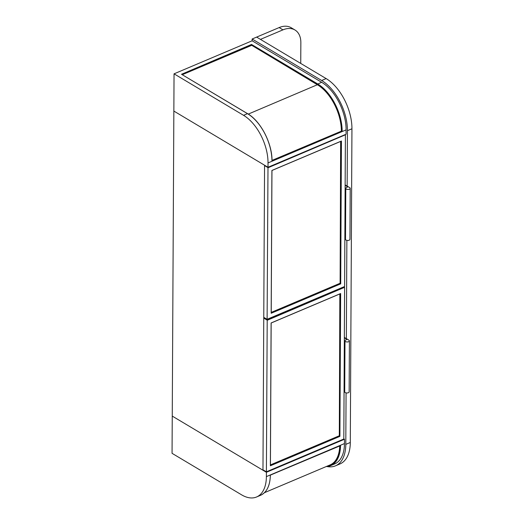 <?xml version="1.0" encoding="UTF-8"?>
<svg xmlns="http://www.w3.org/2000/svg" width="524" height="524" viewBox="0 0 524 524"><rect width="100%" height="100%" fill="white"/><g stroke="black" fill="none" stroke-linecap="round" stroke-linejoin="round"><path stroke-width="0.79" d="M262.963 470.238L172.252 416.095L174.047 73.832L252.129 40.787L321.644 82.281A38.075 21.353 67.1 0 1 346.102 129.887L346.082 134.223L268 167.267L173.85 111.068L264.561 165.217L262.963 470.238L263.343 470.08M174.047 73.832L243.562 115.326A38.075 21.353 67.1 0 1 268.019 162.931L268 167.267M271.963 160.881L341.962 131.288A37.925 21.274 -112.9 0 0 317.59 84.122L251.513 44.684L251.513 45.188L317.59 84.633A37.335 20.94 67.1 0 1 341.576 131.059L341.962 131.288L271.963 160.881A38.075 21.353 -112.9 0 0 247.498 113.662L243.562 115.326M341.576 131.059L272.008 160.403M341.366 131.052A37.184 20.855 -112.9 0 0 317.472 84.809L251.513 45.188L182.09 74.572M247.61 113.728L181.514 74.277L251.533 44.448L181.645 74.31M266.402 472.288L172.252 416.095L172.055 453.326L241.571 494.82A38.075 21.353 -112.9 0 0 256.583 496.981A38.075 21.353 -112.9 0 0 266.382 476.624L266.402 472.288L344.484 439.243L343.816 438.843M270.345 475.104L340.521 445.629L270.332 475.111A37.925 21.274 67.1 0 1 269.925 480.344M340.521 445.629A38.075 21.353 67.1 0 1 330.729 465.607L334.666 463.936A38.075 21.353 -112.9 0 0 344.464 443.579L344.484 439.243M270.319 475.085L270.319 475.085A38.075 21.353 -112.9 0 1 260.52 495.318L256.583 496.981M345.309 134.832L267.993 167.778L267.109 319.339L263.762 317.341L264.561 165.597L267.902 167.595L345.028 134.668M267.201 319.267L344.609 286.51L345.401 135.015M344.609 286.51L267.201 319.299M264.934 165.44L264.561 165.597M340.849 141.336L340.109 283.477L340.489 283.707L341.235 141.172M271.216 312.632L340.109 283.477L340.639 141.421M341.235 141.139L271.91 170.444L341.445 141.022L340.698 283.838L271.216 313.018M271.93 170.47L271.183 313.031M344.51 287.342L267.201 320.288L266.402 471.783L262.969 469.858L263.762 318.107L267.102 320.105L344.51 287.342L343.796 286.916M343.81 439.02L266.402 471.81L343.81 439.02L344.609 287.532M264.515 317.793L263.762 318.107M340.05 293.846L339.31 435.988L339.69 436.217L340.436 293.682M270.423 465.142L339.31 435.988L339.847 293.931M340.436 293.65L271.111 322.961L340.646 293.532L339.899 436.354L270.417 465.528M271.131 322.981L270.384 465.548M300.743 63.424L300.855 42.64A23.613 15.524 -59.2 0 0 294.953 29.986A23.613 15.524 -59.2 0 0 282.96 29.855L260.454 39.379L256.636 37.099L326.151 78.593A40.138 22.512 67.1 0 1 351.945 128.78L350.301 442.472A40.138 22.512 67.1 0 1 339.971 463.936L335.471 465.843A40.138 22.512 67.1 0 1 327.002 466.53M346.069 392.882L345.801 444.378A40.138 22.512 67.1 0 1 335.471 465.843M252.129 40.787L252.136 39.005L321.651 80.493A40.138 22.512 67.1 0 1 347.438 130.686L347.15 186.118M346.868 240.372L346.351 338.628M282.96 29.855L279.141 27.576L252.136 39.005M279.141 27.576A23.613 15.524 -59.2 0 1 291.134 27.706L294.953 29.986M344.078 388.782L344.726 389.168M344.34 337.77L346.993 339.408L345.761 339.997A2.214 1.113 0.3 0 0 344.982 340.842A2.214 1.113 0.3 0 0 347.189 341.962A2.214 1.113 0.3 0 0 349.41 340.862A2.214 1.113 0.3 0 0 348.879 340.135L344.347 337.43M344.982 340.842L344.713 391.847A2.214 1.113 0.3 0 0 346.921 392.974A2.214 1.113 0.3 0 0 349.141 391.873L349.41 340.862M344.877 236.265L345.526 236.658M345.139 185.26L347.792 186.898L346.561 187.487A2.214 1.113 0.3 0 0 345.781 188.326A2.214 1.113 0.3 0 0 347.988 189.452A2.214 1.113 0.3 0 0 350.209 188.352A2.214 1.113 0.3 0 0 349.678 187.625L345.146 184.92M345.781 188.326L345.512 239.337A2.214 1.113 0.3 0 0 347.72 240.464A2.214 1.113 0.3 0 0 349.94 239.357L350.209 188.352M251.533 44.448L317.701 83.945A38.075 21.353 67.1 0 1 342.165 131.426M321.644 82.281L317.59 84.122M346.102 129.887L268.019 162.931M249.784 115.169A37.925 21.274 67.1 0 1 271.976 160.776M317.59 84.633L248.278 114.094M251.494 45.424L182.306 74.703M272.022 160.861L272.015 160.822C272.277 143.497 260.631 121.018 247.57 113.662L181.514 74.277M330.729 465.607A38.075 21.353 67.1 0 1 326.164 466.576L330.729 465.607M266.382 476.624L344.464 443.579M326.426 466.465A37.925 21.274 -112.9 0 0 340.312 445.623L340.22 445.564M339.925 445.695A37.335 20.94 67.1 0 1 328.555 465.561M264.41 492.711L330.159 464.886A37.184 20.855 -112.9 0 0 339.716 445.78M340.698 283.838L271.163 313.267L271.91 170.444M271.222 312.402L339.899 283.34M339.899 436.354L270.364 465.777L271.111 322.961M270.423 464.919L339.1 435.85M326.151 78.593L321.651 80.493M351.945 128.78L347.438 130.686M350.301 442.472L345.801 444.378M340.279 445.544L270.364 475.13C270.089 485.617 266.808 492.344 260.52 495.318M341.314 141.139L271.963 170.483L271.216 313.116M267.168 319.345L344.576 286.589M340.515 293.65L271.163 323L270.417 465.626M266.369 471.862L343.777 439.099"/></g></svg>
